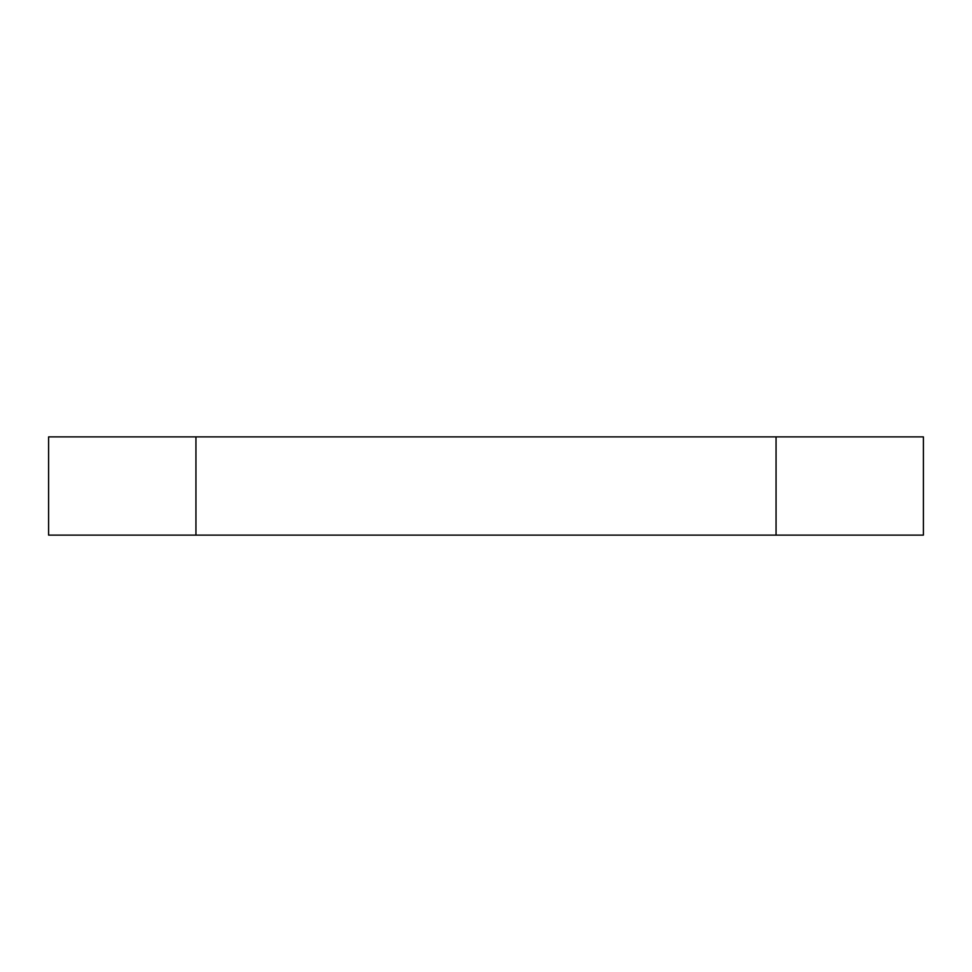 <?xml version="1.0" encoding="UTF-8"?>
<svg xmlns="http://www.w3.org/2000/svg" width="972" height="972" viewBox="0 0 972 972"><rect width="100%" height="100%" fill="white"/><g stroke="black" fill="none" stroke-linecap="round" stroke-linejoin="round"><path stroke-width="1.46" d="M195.943 436.89L923.4 436.89L923.4 535.11L48.6 535.11L48.6 436.89L195.943 436.89L195.943 535.11M776.057 436.89L776.057 535.11"/></g></svg>
